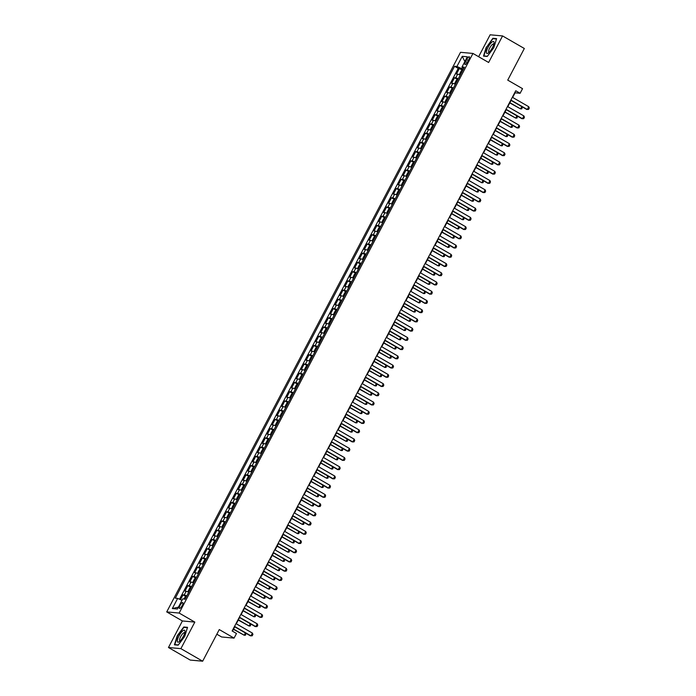<?xml version="1.0" encoding="UTF-8"?>
<svg xmlns="http://www.w3.org/2000/svg" width="696" height="696" viewBox="0 0 696 696"><rect width="100%" height="100%" fill="white"/><g stroke="black" fill="none" stroke-linecap="round" stroke-linejoin="round"><path stroke-width="1.04" d="M182.195 605.59A3.367 0.992 -60 0 0 182.796 602.571A3.367 0.992 -60 0 0 180.046 605.389A3.367 0.992 -60 0 0 179.438 608.4A3.367 0.992 -60 0 0 182.195 605.59M216.83 634.204L221.641 636.979L234.065 638.11L236.492 633.49L232.133 630.985L515.753 90.767L520.112 93.281L522.531 88.662L507.732 80.118L524.332 48.494L502.564 35.931L490.141 34.8L478.63 56.715M168.467 647.506L190.234 660.069L202.658 661.2L180.89 648.646L194.828 622.093L179.15 613.054L166.727 611.914L182.404 620.954L168.467 647.506L180.89 648.646M179.15 613.054L472.958 53.444L460.526 52.304L166.727 611.914M460.221 75.09A4.211 0.539 -152.3 0 0 457.663 74.141L456.437 74.028L459.351 68.495L462.274 70.174M458.281 78.778A4.211 0.539 -152.3 0 0 455.723 77.839L454.505 77.726L457.42 79.414M454.505 77.726L451.591 83.268L452.818 83.381A4.211 0.539 -152.3 0 1 455.367 84.32M450.521 93.551A4.211 0.539 -152.3 0 0 447.972 92.612L446.745 92.498L449.651 86.957L452.574 88.644M445.675 102.791A4.211 0.539 -152.3 0 0 443.126 101.851L441.899 101.738L444.805 96.196L447.728 97.884M440.829 112.021A4.211 0.539 -152.3 0 0 438.271 111.082L437.045 110.968L439.959 105.427L442.874 107.114M435.974 121.261A4.211 0.539 -152.3 0 0 433.425 120.312L432.199 120.208L435.104 114.666L438.028 116.345M431.129 130.491A4.211 0.539 -152.3 0 0 428.579 129.552L427.353 129.439L430.259 123.897L433.182 125.584M426.283 139.731A4.211 0.539 -152.3 0 0 423.725 138.782L422.507 138.669L425.413 133.136L428.336 134.815M421.437 148.961A4.211 0.539 -152.3 0 0 418.879 148.022L417.652 147.909L420.567 142.367L423.481 144.055M416.582 158.192A4.211 0.539 -152.3 0 0 414.033 157.252L412.806 157.139L415.712 151.597L418.635 153.285M411.736 167.431A4.211 0.539 -152.3 0 0 409.187 166.492L407.96 166.379L410.866 160.837L413.789 162.525M406.89 176.662A4.211 0.539 -152.3 0 0 404.332 175.723L403.115 175.609L406.02 170.068L408.944 171.755M402.044 185.902A4.211 0.539 -152.3 0 0 399.487 184.953L398.26 184.849L401.174 179.307L404.089 180.986M397.19 195.132A4.211 0.539 -152.3 0 0 394.641 194.193L393.414 194.08L396.32 188.538L399.243 190.226M392.344 204.372A4.211 0.539 -152.3 0 0 389.795 203.423L388.568 203.31L391.474 197.777L394.397 199.456M387.498 213.602A4.211 0.539 -152.3 0 0 384.94 212.663L383.714 212.55L386.628 207.008L389.551 208.696M382.643 222.833A4.211 0.539 -152.3 0 0 380.094 221.894L378.868 221.78L381.782 216.239L384.697 217.926M377.798 232.072A4.211 0.539 -152.3 0 0 375.248 231.133L374.022 231.02L376.928 225.478L379.851 227.166M372.952 241.303A4.211 0.539 -152.3 0 0 370.402 240.364L369.176 240.25L372.082 234.709L375.005 236.396M368.106 250.543A4.211 0.539 -152.3 0 0 365.548 249.594L364.321 249.49L367.236 243.948L370.15 245.627M363.251 259.773A4.211 0.539 -152.3 0 0 360.702 258.834L359.475 258.721L362.381 253.179L365.304 254.867M358.405 269.013A4.211 0.539 -152.3 0 0 355.856 268.064L354.629 267.951L357.535 262.418L360.458 264.097M353.559 278.243A4.211 0.539 -152.3 0 0 351.001 277.304L349.784 277.191L352.689 271.649L355.613 273.337M348.713 287.474A4.211 0.539 -152.3 0 0 346.156 286.535L344.929 286.421L347.843 280.88L350.758 282.567M343.859 296.714A4.211 0.539 -152.3 0 0 341.31 295.774L340.083 295.661L342.989 290.119L345.912 291.807M339.013 305.944A4.211 0.539 -152.3 0 0 336.464 305.005L335.237 304.892L338.143 299.35L341.066 301.037M334.167 315.184A4.211 0.539 -152.3 0 0 331.609 314.244L330.391 314.131L333.297 308.589L336.22 310.268M329.321 324.414A4.211 0.539 -152.3 0 0 326.763 323.475L325.537 323.362L328.451 317.82L331.366 319.507M324.466 333.654A4.211 0.539 -152.3 0 0 321.917 332.705L320.691 332.601L323.596 327.059L326.52 328.738M319.621 342.884A4.211 0.539 -152.3 0 0 317.072 341.945L315.845 341.832L318.751 336.29L321.674 337.978M314.775 352.124A4.211 0.539 -152.3 0 0 312.217 351.175L310.99 351.062L313.905 345.529L316.828 347.208M309.92 361.355A4.211 0.539 -152.3 0 0 307.371 360.415L306.144 360.302L309.059 354.76L311.973 356.448M305.074 370.585A4.211 0.539 -152.3 0 0 302.525 369.646L301.298 369.532L304.204 363.991L307.127 365.678M300.228 379.825A4.211 0.539 -152.3 0 0 297.679 378.885L296.452 378.772L299.358 373.23L302.281 374.918M295.382 389.055A4.211 0.539 -152.3 0 0 292.825 388.116L291.598 388.003L294.512 382.461L297.436 384.149M290.528 398.295A4.211 0.539 -152.3 0 0 287.979 397.346L286.752 397.242L289.666 391.7L292.581 393.379M285.682 407.525A4.211 0.539 -152.3 0 0 283.133 406.586L281.906 406.473L284.812 400.931L287.735 402.619M280.836 416.765A4.211 0.539 -152.3 0 0 278.278 415.816L277.06 415.703L279.966 410.17L282.889 411.849M275.99 425.995A4.211 0.539 -152.3 0 0 273.432 425.056L272.206 424.943L275.12 419.401L278.035 421.089M271.135 435.226A4.211 0.539 -152.3 0 0 268.586 434.287L267.36 434.173L270.265 428.632L273.189 430.319M266.29 444.466A4.211 0.539 -152.3 0 0 263.74 443.526L262.514 443.413L265.42 437.871L268.343 439.559M261.444 453.696A4.211 0.539 -152.3 0 0 258.886 452.757L257.668 452.644L260.574 447.102L263.497 448.79M256.598 462.936A4.211 0.539 -152.3 0 0 254.04 461.987L252.813 461.883L255.728 456.341L258.642 458.02M251.743 472.166A4.211 0.539 -152.3 0 0 249.194 471.227L247.967 471.114L250.873 465.572L253.796 467.26M246.897 481.406A4.211 0.539 -152.3 0 0 244.348 480.457L243.121 480.344L246.027 474.811L248.95 476.49M242.051 490.637A4.211 0.539 -152.3 0 0 239.494 489.697L238.276 489.584L241.181 484.042L244.105 485.73M237.205 499.867A4.211 0.539 -152.3 0 0 234.648 498.928L233.421 498.815L236.335 493.273L239.25 494.96M232.351 509.107A4.211 0.539 -152.3 0 0 229.802 508.167L228.575 508.054L231.481 502.512L234.404 504.2M227.505 518.337A4.211 0.539 -152.3 0 0 224.956 517.398L223.729 517.285L226.635 511.743L229.558 513.43M222.659 527.577A4.211 0.539 -152.3 0 0 220.101 526.628L218.875 526.524L221.789 520.982L224.712 522.661M217.804 536.807A4.211 0.539 -152.3 0 0 215.255 535.868L214.029 535.755L216.943 530.213L219.858 531.901M212.959 546.047A4.211 0.539 -152.3 0 0 210.409 545.098L209.183 544.985L212.089 539.452L215.012 541.131M208.113 555.278A4.211 0.539 -152.3 0 0 205.564 554.338L204.337 554.225L207.243 548.683L210.166 550.371M203.267 564.508A4.211 0.539 -152.3 0 0 200.709 563.569L199.482 563.456L202.397 557.914L205.311 559.601M198.412 573.748A4.211 0.539 -152.3 0 0 195.863 572.808L194.636 572.695L197.542 567.153L200.465 568.841M193.566 582.978A4.211 0.539 -152.3 0 0 191.017 582.039L189.791 581.926L192.696 576.384L195.619 578.072M188.72 592.218A4.211 0.539 -152.3 0 0 186.163 591.278L184.945 591.165L187.85 585.623L190.774 587.302M466.651 59.543L465.589 61.579A3.263 0.957 -60 0 0 464.998 64.493A3.263 0.957 -60 0 0 467.668 61.761L468.739 59.734A3.263 0.957 -60 0 0 469.322 56.811A3.263 0.957 -60 0 0 466.651 59.543L468.33 60.508M462.431 67.321L461.744 68.626L456.915 66.494L454.566 66.277L175.314 598.186L177.663 598.395L172.33 608.556L177.428 609.026L182.761 598.865L185.119 599.082L464.371 67.173L462.022 66.955L463.701 68.443M456.915 66.494L462.248 56.333L467.355 56.802L462.022 66.955M459.351 68.495L458.22 68.391L179.533 599.221M186.78 595.907A4.211 0.539 27.7 0 0 184.231 594.967L183.005 594.854L180.49 599.648M187.85 585.623L189.077 585.736A4.211 0.539 27.7 0 1 191.626 586.676M192.696 576.384L193.923 576.497A4.211 0.539 27.7 0 1 196.472 577.436M197.542 567.153L198.769 567.266A4.211 0.539 27.7 0 1 201.327 568.206M202.397 557.914L203.624 558.027A4.211 0.539 27.7 0 1 206.173 558.975M207.243 548.683L208.469 548.796A4.211 0.539 27.7 0 1 211.019 549.736M212.089 539.452L213.315 539.557A4.211 0.539 27.7 0 1 215.873 540.505M216.943 530.213L218.161 530.326A4.211 0.539 27.7 0 1 220.719 531.265M221.789 520.982L223.016 521.095A4.211 0.539 27.7 0 1 225.565 522.035M226.635 511.743L227.862 511.856A4.211 0.539 27.7 0 1 230.411 512.795M231.481 502.512L232.708 502.625A4.211 0.539 27.7 0 1 235.265 503.565M236.335 493.273L237.554 493.386A4.211 0.539 27.7 0 1 240.111 494.334M241.181 484.042L242.408 484.155A4.211 0.539 27.7 0 1 244.957 485.095M246.027 474.811L247.254 474.916A4.211 0.539 27.7 0 1 249.803 475.864M250.873 465.572L252.1 465.685A4.211 0.539 27.7 0 1 254.658 466.625M255.728 456.341L256.954 456.454A4.211 0.539 27.7 0 1 259.504 457.394M260.574 447.102L261.8 447.215A4.211 0.539 27.7 0 1 264.35 448.154M265.42 437.871L266.646 437.984A4.211 0.539 27.7 0 1 269.195 438.924M270.265 428.632L271.492 428.745A4.211 0.539 27.7 0 1 274.05 429.693M275.12 419.401L276.347 419.514A4.211 0.539 27.7 0 1 278.896 420.454M279.966 410.17L281.193 410.275A4.211 0.539 27.7 0 1 283.742 411.223M284.812 400.931L286.039 401.044A4.211 0.539 27.7 0 1 288.596 401.983M289.666 391.7L290.885 391.813A4.211 0.539 27.7 0 1 293.442 392.753M294.512 382.461L295.739 382.574A4.211 0.539 27.7 0 1 298.288 383.513M299.358 373.23L300.585 373.343A4.211 0.539 27.7 0 1 303.134 374.283M304.204 363.991L305.431 364.104A4.211 0.539 27.7 0 1 307.989 365.052M309.059 354.76L310.277 354.873A4.211 0.539 27.7 0 1 312.835 355.813M313.905 345.529L315.131 345.634A4.211 0.539 27.7 0 1 317.68 346.582M318.751 336.29L319.977 336.403A4.211 0.539 27.7 0 1 322.526 337.342M323.596 327.059L324.823 327.172A4.211 0.539 27.7 0 1 327.381 328.112M328.451 317.82L329.678 317.933A4.211 0.539 27.7 0 1 332.227 318.872M333.297 308.589L334.524 308.702A4.211 0.539 27.7 0 1 337.073 309.642M338.143 299.35L339.37 299.463A4.211 0.539 27.7 0 1 341.919 300.402M342.989 290.119L344.215 290.232A4.211 0.539 27.7 0 1 346.773 291.172M347.843 280.88L349.07 280.993A4.211 0.539 27.7 0 1 351.619 281.941M352.689 271.649L353.916 271.762A4.211 0.539 27.7 0 1 356.465 272.702M357.535 262.418L358.762 262.522A4.211 0.539 27.7 0 1 361.311 263.471M362.381 253.179L363.608 253.292A4.211 0.539 27.7 0 1 366.166 254.231M367.236 243.948L368.462 244.061A4.211 0.539 27.7 0 1 371.012 245.001M372.082 234.709L373.308 234.822A4.211 0.539 27.7 0 1 375.857 235.761M376.928 225.478L378.154 225.591A4.211 0.539 27.7 0 1 380.712 226.531M381.782 216.239L383 216.352A4.211 0.539 27.7 0 1 385.558 217.3M386.628 207.008L387.855 207.121A4.211 0.539 27.7 0 1 390.404 208.06M391.474 197.777L392.701 197.881A4.211 0.539 27.7 0 1 395.25 198.83M396.32 188.538L397.546 188.651A4.211 0.539 27.7 0 1 400.104 189.59M401.174 179.307L402.392 179.42A4.211 0.539 27.7 0 1 404.95 180.36M406.02 170.068L407.247 170.181A4.211 0.539 27.7 0 1 409.796 171.12M410.866 160.837L412.093 160.95A4.211 0.539 27.7 0 1 414.642 161.89M415.712 151.597L416.939 151.711A4.211 0.539 27.7 0 1 419.497 152.659M420.567 142.367L421.793 142.48A4.211 0.539 27.7 0 1 424.342 143.419M425.413 133.136L426.639 133.24A4.211 0.539 27.7 0 1 429.188 134.189M430.259 123.897L431.485 124.01A4.211 0.539 27.7 0 1 434.034 124.949M435.104 114.666L436.331 114.779A4.211 0.539 27.7 0 1 438.889 115.719M439.959 105.427L441.186 105.54A4.211 0.539 27.7 0 1 443.735 106.479M444.805 96.196L446.032 96.309A4.211 0.539 27.7 0 1 448.581 97.249M449.651 86.957L450.877 87.07A4.211 0.539 27.7 0 1 453.435 88.018M463.179 69.452L461.744 68.626M234.065 638.11L219.266 629.576L202.658 661.2M472.958 53.444L488.627 62.483L502.564 35.931M512.648 97.431L515.075 92.82L520.112 93.281M232.438 631.159L234.726 626.792M236.301 623.799L239.581 617.561M241.147 614.559L244.426 608.321M246.001 605.329L249.272 599.091M250.847 596.098L254.118 589.851M255.693 586.858L258.973 580.621M260.539 577.628L263.819 571.39M265.394 568.388L268.665 562.15M270.239 559.158L273.511 552.92M275.085 549.918L278.365 543.68M279.94 540.688L283.211 534.45M284.786 531.448L288.057 525.21M289.632 522.217L292.912 515.98M294.478 512.987L297.757 506.749M299.332 503.747L302.603 497.51M304.178 494.517L307.449 488.279M309.024 485.277L312.304 479.039M313.87 476.047L317.15 469.809M318.725 466.807L321.996 460.569M323.57 457.577L326.842 451.339M328.416 448.346L331.696 442.099M333.262 439.106L336.542 432.868M338.117 429.876L341.388 423.638M342.963 420.636L346.234 414.398M347.809 411.406L351.089 405.168M352.663 402.166L355.934 395.928M357.509 392.935L360.78 386.698M362.355 383.705L365.635 377.458M367.201 374.465L370.481 368.228M372.055 365.235L375.327 358.997M376.901 355.995L380.173 349.757M381.747 346.765L385.027 340.527M386.593 337.525L389.873 331.287M391.448 328.295L394.719 322.057M396.294 319.064L399.565 312.817M401.14 309.824L404.42 303.587M405.986 300.594L409.265 294.356M410.84 291.354L414.111 285.116M415.686 282.124L418.957 275.886M420.532 272.884L423.812 266.646M425.378 263.654L428.658 257.416M430.232 254.414L433.504 248.176M435.078 245.183L438.35 238.945M439.924 235.953L443.204 229.715M444.779 226.713L448.05 220.475M449.625 217.483L452.896 211.245M454.471 208.243L457.75 202.005M459.317 199.012L462.596 192.775M464.171 189.773L467.442 183.535M469.017 180.542L472.288 174.304M473.863 171.312L477.143 165.065M478.709 162.072L481.989 155.834M483.563 152.842L486.835 146.604M488.409 143.602L491.68 137.364M493.255 134.371L496.535 128.134M498.101 125.132L501.381 118.894M502.956 115.901L506.227 109.663M507.802 106.671L511.073 100.424M458.22 68.391L454.566 66.277M183.005 594.854L185.919 596.542M177.663 598.395L182.004 600.317M464.85 61.579L462.248 56.333M172.33 608.556L178.411 607.156M486.313 47.032L483.502 56.115L487.243 56.454L493.795 47.711L496.605 38.628L492.864 38.289L486.582 47.189M194.828 622.093L182.404 620.954M178.167 645.149L184.718 636.414L187.529 627.331L183.787 626.992L177.236 635.726L174.426 644.809L178.167 645.149M493.629 38.732L492.864 38.289M184.562 627.435L183.787 626.992M512.343 97.257L528.751 106.723L529.273 108.045L528.542 109.429L526.698 109.437L510.777 100.25M528.751 106.723L527.298 109.489L510.89 100.033M462.788 70.2L461.222 70.957L459.769 73.733L460.361 74.811M461.866 71.949L461.283 73.063M522.365 106.94L521.826 108.82L520.582 108.88L521.783 106.601M509.759 102.93L520.582 108.88L509.881 102.703M492.411 47.676A6.838 2.01 -60 0 0 494.047 42.995A6.838 2.01 -60 0 0 492.159 41.951A6.838 2.01 -60 0 0 488.044 47.276A6.838 2.01 -60 0 0 488.261 53.018A6.838 2.01 -60 0 0 492.411 47.676M493.803 44.266A4.681 1.375 -60 0 0 493.595 44.013A4.681 1.375 -60 0 0 489.767 47.928A4.681 1.375 -60 0 0 488.914 52.122A4.681 1.375 -60 0 0 489.245 52.174M484.303 56.185L483.877 55.941L486.6 47.145L492.942 38.672L496.492 38.993M487.391 56.263L483.877 55.941M184.971 631.072A6.838 2.01 -60 0 0 180.838 632.995A6.838 2.01 -60 0 0 177.332 641.268A6.838 2.01 -60 0 0 179.185 641.721A6.838 2.01 -60 0 0 184.971 631.69A6.838 2.01 -60 0 0 184.971 631.072M184.727 632.968A4.681 1.375 -60 0 0 184.518 632.707A4.681 1.375 -60 0 0 181.465 635.309A4.681 1.375 -60 0 0 179.568 640.259A4.681 1.375 -60 0 0 179.846 640.816A4.681 1.375 -60 0 0 180.168 640.868M178.315 644.957L174.809 644.635L177.524 635.84L183.874 627.374L187.415 627.696M507.497 106.497L523.905 115.954L524.419 117.276L523.697 118.668L521.843 118.677L505.922 109.489M523.905 115.954L522.452 118.729L506.044 109.263M502.651 115.727L519.059 125.193L519.573 126.515L518.851 127.899L516.997 127.907L501.077 118.72M519.059 125.193L517.606 127.96L501.198 118.494M497.805 124.958L514.213 134.424L514.727 135.746L513.996 137.138L512.152 137.138L496.231 127.96M514.213 134.424L512.752 137.199L496.344 127.733M492.951 134.197L509.359 143.663L509.881 144.986L509.15 146.369L507.306 146.377L491.385 137.19M509.359 143.663L507.906 146.43L491.498 136.964M457.933 79.431L456.376 80.197L454.914 82.963L455.515 84.051M457.02 81.188L456.437 82.293M517.511 116.171L516.98 118.05L515.736 118.111L516.928 115.841M504.913 112.169L515.736 118.111L505.035 111.943M453.087 88.67L451.521 89.427L450.068 92.203L450.66 93.281M452.652 88.583L450.608 93.386M452.122 90.402L451.582 91.533M512.665 125.41L512.134 127.29L510.89 127.351L512.082 125.071M500.067 121.4L510.89 127.351L500.189 121.174M448.241 97.901L446.675 98.667L445.223 101.433L445.814 102.521M447.806 97.823L445.762 102.625M447.267 99.641L446.736 100.763M507.819 134.641L507.28 136.52L506.035 136.581L507.236 134.302M495.221 130.631L506.035 136.581L495.334 130.413M443.395 107.132L441.829 107.897L440.377 110.664L440.968 111.751M442.421 108.872L441.89 109.994M502.973 143.881L502.434 145.751L501.19 145.821L502.39 143.541M490.367 139.87L501.19 145.821L490.489 139.644M488.105 143.428L504.513 152.894L505.026 154.216L504.304 155.6L502.451 155.608L486.53 146.43M504.513 152.894L503.06 155.669L486.652 146.204M438.541 116.371L436.975 117.128L435.522 119.903L436.122 120.991M437.575 118.111L437.045 119.234M498.118 153.111L497.588 154.99L496.344 155.051L497.536 152.772M485.521 149.101L496.344 155.051L485.643 148.874M483.259 152.668L499.667 162.133L500.18 163.456L499.458 164.839L497.605 164.848L481.684 155.66M499.667 162.133L498.214 164.9L481.806 155.434M433.695 125.602L432.129 126.367L430.676 129.134L431.268 130.222M433.26 125.524L431.215 130.326M432.729 127.342L432.19 128.464M493.273 162.342L492.742 164.221L491.498 164.291L492.69 162.011M480.675 158.34L491.498 164.291L480.788 158.114M478.413 161.898L494.821 171.364L495.334 172.686L494.604 174.07L492.759 174.078L476.838 164.891M494.821 171.364L493.36 174.131L476.951 164.674M428.849 134.841L427.283 135.598L425.83 138.374L426.422 139.452M427.875 136.581L427.344 137.704M488.427 171.581L487.887 173.461L486.643 173.522L487.844 171.242M475.829 167.571L486.643 173.522L475.942 167.344M473.558 171.138L489.967 180.595L490.489 181.926L489.758 183.309L487.913 183.318L471.992 174.131M489.967 180.595L488.514 183.37L472.105 173.904M424.003 144.072L422.437 144.838L420.976 147.604L421.576 148.692M423.081 145.829L422.498 146.934M483.581 180.812L483.041 182.691L481.797 182.752L482.998 180.481M470.975 176.81L481.797 182.752L471.096 176.584M468.712 180.368L485.121 189.834L485.634 191.156L484.912 192.54L483.059 192.548L467.138 183.361M485.121 189.834L483.668 192.601L467.26 183.135M419.149 153.311L417.583 154.068L416.13 156.844L416.73 157.922M418.183 155.043L417.652 156.174M478.726 190.051L478.195 191.931L476.951 191.992L478.143 189.712M466.129 186.041L476.951 191.992L466.25 185.815M463.867 189.599L480.275 199.065L480.788 200.387L480.066 201.779L478.213 201.779L462.292 192.601M480.275 199.065L478.822 201.84L462.414 192.374M414.303 162.542L412.737 163.308L411.284 166.074L411.875 167.162M413.868 162.464L411.823 167.266M413.328 164.282L412.798 165.404M473.88 199.282L473.35 201.161L472.105 201.222L473.297 198.952M461.283 195.272L472.105 201.222L461.396 195.054M459.021 198.839L475.42 208.304L475.942 209.626L475.211 211.01L473.367 211.019L457.446 201.831M475.42 208.304L473.967 211.071L457.559 201.605M409.457 171.773L407.891 172.538L406.438 175.305L407.03 176.393M408.535 173.53L407.952 174.644M469.034 208.522L468.495 210.401L467.251 210.462L468.452 208.182M456.437 204.511L467.251 210.462L456.55 204.285M454.166 208.069L470.574 217.535L471.096 218.857L470.365 220.24L468.521 220.249L452.6 211.071M470.574 217.535L469.121 220.31L452.713 210.844M404.602 181.012L403.045 181.769L401.583 184.544L402.184 185.632M403.637 182.752L403.106 183.874M464.188 217.752L463.649 219.631L462.405 219.692L463.606 217.413M451.582 213.742L462.405 219.692L451.704 213.515M399.756 190.243L398.19 191.008L396.737 193.775L397.338 194.863M399.321 190.165L397.277 194.967M398.791 191.983L398.251 193.105M459.334 226.983L458.803 228.862L457.559 228.932L458.751 226.652M446.736 222.981L457.559 228.932L446.858 222.755M394.91 199.482L393.344 200.239L391.892 203.014L392.483 204.093M393.936 201.222L393.405 202.345M454.488 236.222L453.957 238.102L452.713 238.162L453.905 235.883M441.89 232.212L452.713 238.162L442.004 231.985M449.32 217.309L465.728 226.774L466.242 228.097L465.52 229.48L463.667 229.489L447.745 220.301M465.728 226.774L464.275 229.541L447.867 220.075M444.474 226.539L460.882 236.005L461.396 237.327L460.665 238.711L458.821 238.719L442.9 229.532M460.882 236.005L459.43 238.78L443.021 229.315M439.62 235.779L456.028 245.244L456.55 246.567L455.819 247.95L453.975 247.959L438.054 238.771M456.028 245.244L454.575 248.011L438.167 238.545M390.065 208.713L388.499 209.479L387.046 212.245L387.637 213.333M389.142 210.47L388.559 211.575M449.642 245.453L449.103 247.332L447.859 247.393L449.059 245.123M437.036 241.451L447.859 247.393L437.158 241.225M434.774 245.009L451.182 254.475L451.704 255.797L450.973 257.181L449.129 257.189L433.199 248.002M451.182 254.475L449.729 257.242L433.321 247.776M385.21 217.952L383.653 218.709L382.191 221.485L382.791 222.563M384.775 217.874L382.739 222.668M384.244 219.692L383.714 220.815M444.788 254.692L444.257 256.572L443.013 256.633L444.205 254.353M432.19 250.682L443.013 256.633L432.312 250.456M429.928 254.24L446.336 263.706L446.849 265.028L446.127 266.42L444.274 266.42L428.353 257.242M446.336 263.706L444.883 266.481L428.475 257.015M380.364 227.183L378.798 227.949L377.345 230.715L377.945 231.803M379.929 227.105L377.885 231.907M379.398 228.923L378.859 230.045M439.942 263.923L439.411 265.802L438.167 265.863L439.359 263.593M427.344 259.913L438.167 265.863L427.466 259.695M425.082 263.48L441.49 272.945L442.004 274.267L441.273 275.651L439.428 275.66L423.507 266.472M441.49 272.945L440.029 275.712L423.629 266.246M375.518 236.414L373.952 237.179L372.499 239.946L373.091 241.034M374.544 238.154L374.013 239.285M435.096 273.163L434.556 275.042L433.321 275.103L434.513 272.823M422.498 269.152L433.321 275.103L422.611 268.926M420.227 272.71L436.636 282.176L437.158 283.498L436.427 284.882L434.582 284.89L418.661 275.712M436.636 282.176L435.183 284.951L418.775 275.486M370.672 245.653L369.106 246.41L367.653 249.185L368.245 250.273M369.698 247.393L369.167 248.515M430.25 282.393L429.71 284.272L428.466 284.333L429.667 282.054M417.644 278.383L428.466 284.333L417.765 278.156M415.381 281.95L431.79 291.415L432.303 292.738L431.581 294.121L429.728 294.13L413.807 284.942M431.79 291.415L430.337 294.182L413.929 284.716M365.818 254.884L364.252 255.65L362.799 258.416L363.399 259.504M364.852 256.624L364.321 257.746M425.395 291.624L424.865 293.503L423.62 293.573L424.812 291.293M412.798 287.622L423.62 293.573L412.919 287.396M410.536 291.18L426.944 300.646L427.457 301.968L426.735 303.352L424.882 303.36L408.961 294.173M426.944 300.646L425.491 303.421L409.083 293.956M360.972 264.123L359.406 264.88L357.953 267.655L358.544 268.743M360.006 265.863L359.467 266.986M420.549 300.863L420.019 302.743L418.775 302.803L419.966 300.524M407.952 296.853L418.775 302.803L408.065 296.626M405.69 300.42L422.098 309.885L422.611 311.208L421.88 312.591L420.036 312.6L404.115 303.413M422.098 309.885L420.636 312.652L404.228 303.186M356.126 273.354L354.56 274.12L353.107 276.886L353.699 277.974M355.204 275.111L354.621 276.216M415.703 310.094L415.164 311.973L413.92 312.034L415.12 309.764M403.106 306.092L413.92 312.034L403.219 305.866M400.835 309.65L417.243 319.116L417.765 320.438L417.035 321.822L415.19 321.83L399.269 312.643M417.243 319.116L415.79 321.883L399.382 312.417M395.989 318.881L412.397 328.347L412.911 329.669L412.189 331.061L410.335 331.07L394.415 321.883M412.397 328.347L410.945 331.122L394.536 321.656M391.143 328.12L407.551 337.586L408.065 338.909L407.343 340.292L405.49 340.3L389.569 331.113M407.551 337.586L406.099 340.353L389.69 330.887M351.28 282.593L349.714 283.35L348.261 286.126L348.853 287.204M350.836 282.515L348.8 287.309M350.305 284.333L349.775 285.456M410.858 319.334L410.318 321.213L409.074 321.274L410.275 318.994M398.251 315.323L409.074 321.274L398.373 315.097M346.425 291.824L344.859 292.59L343.406 295.356L344.007 296.444M345.99 291.746L343.946 296.548M345.46 293.564L344.929 294.686M406.003 328.564L405.472 330.443L404.228 330.504L405.42 328.234M393.405 324.562L404.228 330.504L393.527 324.336M341.579 301.064L340.013 301.82L338.56 304.587L339.152 305.675M340.614 302.795L340.074 303.926M401.157 337.804L400.626 339.683L399.382 339.744L400.574 337.464M388.559 333.793L399.382 339.744L388.673 333.567M386.297 337.351L402.706 346.817L403.219 348.139L402.488 349.531L400.644 349.531L384.723 340.353M402.706 346.817L401.244 349.592L384.836 340.126M336.733 310.294L335.168 311.051L333.715 313.826L334.306 314.914M335.759 312.034L335.228 313.156M396.311 347.034L395.772 348.913L394.528 348.974L395.728 346.695M383.714 343.024L394.528 348.974L383.827 342.797M381.443 346.591L397.851 356.056L398.373 357.379L397.642 358.762L395.798 358.771L379.877 349.583M397.851 356.056L396.398 358.823L379.99 349.357M331.888 319.525L330.322 320.29L328.86 323.057L329.46 324.145M331.444 319.447L329.408 324.249M330.913 321.265L330.382 322.387M391.465 356.265L390.926 358.144L389.682 358.214L390.882 355.934M378.859 352.263L389.682 358.214L378.981 352.037M376.597 355.821L393.005 365.287L393.518 366.609L392.796 367.993L390.943 368.001L375.022 358.823M393.005 365.287L391.552 368.062L375.144 358.597M327.033 328.764L325.467 329.521L324.014 332.296L324.614 333.384M326.067 330.504L325.528 331.627M386.611 365.504L386.08 367.384L384.836 367.445L386.028 365.165M374.013 361.494L384.836 367.445L374.135 361.267M371.751 365.061L388.159 374.526L388.673 375.849L387.942 377.232L386.097 377.241L370.176 368.053M388.159 374.526L386.706 377.293L370.298 367.827M322.187 337.995L320.621 338.761L319.168 341.527L319.76 342.615M321.265 339.752L320.682 340.857M381.765 374.735L381.234 376.614L379.99 376.684L381.182 374.405M369.167 370.733L379.99 376.684L369.28 370.507M366.905 374.291L383.305 383.757L383.827 385.079L383.096 386.463L381.251 386.471L365.33 377.284M383.305 383.757L381.852 386.524L365.444 377.058M362.05 383.531L378.459 392.988L378.981 394.31L378.25 395.702L376.405 395.711L360.476 386.524M378.459 392.988L377.006 395.763L360.598 386.297M357.205 392.762L373.613 402.227L374.126 403.55L373.404 404.933L371.551 404.941L355.63 395.754M373.613 402.227L372.16 404.994L355.752 395.528M317.341 347.234L315.775 347.991L314.322 350.767L314.914 351.845M316.897 347.156L314.862 351.95M316.367 348.974L315.836 350.097M376.919 383.975L376.379 385.854L375.135 385.915L376.336 383.635M364.312 379.964L375.135 385.915L364.434 379.738M312.487 356.465L310.929 357.231L309.468 359.997L310.068 361.085M311.573 358.223L310.99 359.327M372.064 393.205L371.534 395.084L370.289 395.145L371.49 392.875M359.467 389.203L370.289 395.145L359.588 388.977M307.641 365.704L306.075 366.461L304.622 369.237L305.222 370.315M306.675 367.436L306.136 368.567M367.218 402.445L366.688 404.324L365.444 404.385L366.635 402.105M354.621 398.434L365.444 404.385L354.743 398.208M352.359 401.992L368.767 411.458L369.28 412.78L368.549 414.172L366.705 414.172L350.784 404.994M368.767 411.458L367.305 414.233L350.906 404.767M302.795 374.935L301.229 375.701L299.776 378.467L300.368 379.555M301.873 376.693L301.29 377.798M362.372 411.675L361.842 413.555L360.598 413.615L361.79 411.336M349.775 407.665L360.598 413.615L349.888 407.447M347.504 411.232L363.912 420.697L364.434 422.02L363.704 423.403L361.859 423.412L345.938 414.224M363.912 420.697L362.459 423.464L346.051 413.998M297.949 384.166L296.383 384.931L294.93 387.698L295.522 388.786M297.505 384.088L295.469 388.89M296.975 385.906L296.444 387.028M357.526 420.915L356.987 422.785L355.743 422.855L356.944 420.575M344.92 416.904L355.743 422.855L345.042 416.678M342.658 420.462L359.066 429.928L359.58 431.25L358.858 432.634L357.005 432.642L341.084 423.464M359.066 429.928L357.613 432.703L341.205 423.238M293.094 393.405L291.537 394.162L290.075 396.938L290.676 398.025M292.129 395.145L291.598 396.268M352.672 430.145L352.141 432.025L350.897 432.085L352.089 429.806M340.074 426.135L350.897 432.085L340.196 425.909M337.812 429.702L354.22 439.167L354.734 440.49L354.012 441.873L352.159 441.882L336.238 432.695M354.22 439.167L352.768 441.934L336.359 432.468M288.248 402.636L286.682 403.402L285.23 406.168L285.821 407.256M287.326 404.393L286.743 405.498M347.826 439.376L347.295 441.255L346.051 441.325L347.243 439.046M335.228 435.374L346.051 441.325L335.341 435.148M332.966 438.932L349.375 448.398L349.888 449.72L349.157 451.104L347.313 451.112L331.392 441.925M349.375 448.398L347.913 451.165L331.505 441.708M283.402 411.875L281.837 412.632L280.384 415.408L280.975 416.486M282.967 411.797L280.923 416.591M282.428 413.615L281.897 414.738M342.98 448.615L342.441 450.495L341.197 450.556L342.397 448.276M330.382 444.605L341.197 450.556L330.496 444.379M328.112 448.172L344.52 457.629L345.042 458.96L344.311 460.343L342.467 460.352L326.546 451.165M344.52 457.629L343.067 460.404L326.659 450.938M278.557 421.106L276.991 421.872L275.538 424.638L276.129 425.726M278.113 421.028L276.077 425.83M277.582 422.846L277.051 423.968M338.134 457.846L337.595 459.725L336.351 459.786L337.551 457.516M325.528 453.844L336.351 459.786L325.65 453.618M323.266 457.402L339.674 466.868L340.187 468.19L339.465 469.574L337.612 469.582L321.691 460.395M339.674 466.868L338.221 469.635L321.813 460.169M273.702 430.345L272.136 431.102L270.683 433.878L271.283 434.957M272.736 432.077L272.206 433.208M333.28 467.086L332.749 468.965L331.505 469.026L332.697 466.746M320.682 463.075L331.505 469.026L320.804 462.849M318.42 466.633L334.828 476.099L335.341 477.421L334.619 478.813L332.766 478.813L316.845 469.635M334.828 476.099L333.375 478.874L316.967 469.408M268.856 439.576L267.29 440.342L265.837 443.108L266.429 444.196M267.89 441.316L267.351 442.439M328.434 476.316L327.903 478.195L326.659 478.256L327.851 475.977M315.836 472.306L326.659 478.256L315.949 472.088M313.574 475.873L329.982 485.338L330.496 486.661L329.765 488.044L327.92 488.053L311.999 478.865M329.982 485.338L328.521 488.105L312.113 478.639M264.01 448.807L262.444 449.572L260.991 452.339L261.583 453.427M263.575 448.729L261.531 453.531M263.036 450.547L262.505 451.669M323.588 485.556L323.048 487.435L321.804 487.496L323.005 485.216M310.99 481.545L321.804 487.496L311.103 481.319M308.72 485.103L325.128 494.569L325.65 495.891L324.919 497.275L323.075 497.283L307.154 488.105M325.128 494.569L323.675 497.344L307.267 487.879M259.164 458.046L257.598 458.803L256.137 461.578L256.737 462.666M258.242 459.804L257.659 460.909M318.742 494.786L318.202 496.666L316.958 496.727L318.159 494.447M306.136 490.776L316.958 496.727L306.257 490.55M303.874 494.343L320.282 503.808L320.795 505.131L320.073 506.514L318.22 506.523L302.299 497.335M320.282 503.808L318.829 506.575L302.421 497.109M254.31 467.277L252.744 468.043L251.291 470.809L251.891 471.897M253.387 469.034L252.813 470.139M313.887 504.017L313.357 505.896L312.113 505.966L313.304 503.687M301.29 500.015L312.113 505.966L301.411 499.789M299.028 503.573L315.436 513.039L315.949 514.361L315.227 515.745L313.374 515.753L297.453 506.566M315.436 513.039L313.983 515.814L297.575 506.349M249.464 476.516L247.898 477.273L246.445 480.049L247.036 481.127M249.029 476.438L246.984 481.232M248.489 478.256L247.959 479.379M309.041 513.257L308.511 515.136L307.267 515.197L308.459 512.917M296.444 509.246L307.267 515.197L296.557 509.02M294.182 512.813L310.581 522.278L311.103 523.601L310.373 524.984L308.528 524.993L292.607 515.806M310.581 522.278L309.128 525.045L292.72 515.579M244.618 485.747L243.052 486.513L241.599 489.279L242.191 490.367M244.174 485.669L242.138 490.471M243.644 487.487L243.113 488.609M304.195 522.487L303.656 524.366L302.412 524.427L303.613 522.157M291.598 518.485L302.412 524.427L291.711 518.259M289.327 522.043L305.735 531.509L306.257 532.832L305.527 534.215L303.682 534.223L287.761 525.036M305.735 531.509L304.282 534.276L287.874 524.81M239.763 494.987L238.206 495.743L236.744 498.519L237.345 499.598M238.798 496.727L238.267 497.849M299.341 531.727L298.81 533.606L297.566 533.667L298.767 531.387M286.743 527.716L297.566 533.667L286.865 527.49M284.481 531.274L300.889 540.74L301.403 542.062L300.681 543.454L298.828 543.454L282.907 534.276M300.889 540.74L299.437 543.515L283.028 534.049M234.917 504.217L233.351 504.983L231.899 507.749L232.499 508.837M233.952 505.957L233.412 507.079M294.495 540.957L293.964 542.837L292.72 542.897L293.912 540.627M281.897 536.947L292.72 542.897L282.019 536.729M279.635 540.514L296.044 549.979L296.557 551.302L295.826 552.685L293.982 552.694L278.061 543.506M296.044 549.979L294.582 552.746L278.183 543.28M230.071 513.448L228.505 514.213L227.053 516.98L227.644 518.068M229.636 513.37L227.592 518.172M229.097 515.188L228.566 516.319M289.649 550.197L289.118 552.076L287.874 552.137L289.066 549.857M277.051 546.186L287.874 552.137L277.165 545.96M274.781 549.744L291.189 559.21L291.711 560.532L290.98 561.916L289.136 561.924L273.215 552.746M291.189 559.21L289.736 561.985L273.328 552.52M225.226 522.687L223.66 523.444L222.207 526.22L222.798 527.307M224.251 524.427L223.72 525.55M284.803 559.427L284.264 561.307L283.02 561.367L284.22 559.088M272.197 555.417L283.02 561.367L272.319 555.19M269.935 558.984L286.343 568.449L286.865 569.772L286.134 571.155L284.281 571.164L268.36 561.976M286.343 568.449L284.89 571.216L268.482 561.75M220.371 531.918L218.814 532.684L217.352 535.45L217.952 536.538M219.458 533.675L218.875 534.78M279.949 568.658L279.418 570.537L278.174 570.607L279.366 568.327M267.351 564.656L278.174 570.607L267.473 564.43M265.089 568.214L281.497 577.68L282.01 579.002L281.288 580.386L279.435 580.394L263.514 571.207M281.497 577.68L280.044 580.455L263.636 570.99M215.525 541.157L213.959 541.914L212.506 544.69L213.106 545.777M214.559 542.897L214.02 544.02M275.103 577.898L274.572 579.777L273.328 579.838L274.52 577.558M262.505 573.887L273.328 579.838L262.627 573.661M260.243 577.454L276.651 586.919L277.165 588.242L276.434 589.625L274.589 589.634L258.668 580.447M276.651 586.919L275.19 589.686L258.79 580.22M210.679 550.388L209.113 551.154L207.66 553.92L208.252 555.008M210.244 550.31L208.2 555.112M209.705 552.128L209.174 553.25M270.257 587.128L269.717 589.007L268.482 589.068L269.674 586.798M257.659 583.126L268.482 589.068L257.772 582.9M255.389 586.685L271.797 596.15L272.319 597.472L271.588 598.856L269.743 598.865L253.822 589.677M271.797 596.15L270.344 598.917L253.936 589.451M205.833 559.627L204.267 560.384L202.814 563.16L203.406 564.238M204.911 561.376L204.328 562.49M265.411 596.368L264.871 598.247L263.627 598.308L264.828 596.028M252.805 592.357L263.627 598.308L252.926 592.131M250.543 595.915L266.951 605.381L267.464 606.703L266.742 608.095L264.889 608.104L248.968 598.917M266.951 605.381L265.498 608.156L249.09 598.69M200.979 568.858L199.413 569.624L197.96 572.39L198.56 573.478M200.013 570.598L199.482 571.721M260.556 605.598L260.026 607.477L258.781 607.538L259.973 605.268M247.959 601.596L258.781 607.538L248.08 601.37M245.697 605.155L262.105 614.62L262.618 615.943L261.896 617.326L260.043 617.335L244.122 608.147M262.105 614.62L260.652 617.387L244.244 607.921M196.133 578.098L194.567 578.855L193.114 581.621L193.706 582.709M195.698 578.011L193.653 582.813M195.167 579.829L194.628 580.96M255.71 614.838L255.18 616.717L253.936 616.778L255.127 614.498M243.113 610.827L253.936 616.778L243.226 610.601M240.851 614.385L257.259 623.851L257.772 625.173L257.041 626.565L255.197 626.565L239.276 617.387M257.259 623.851L255.797 626.626L239.389 617.161M191.287 587.328L189.721 588.085L188.268 590.861L188.86 591.948M190.312 589.068L189.782 590.191M250.865 624.068L250.325 625.948L249.081 626.008L250.282 623.729M238.267 620.058L249.081 626.008L238.38 619.832M235.996 623.625L252.404 633.09L252.926 634.413L252.196 635.796L250.351 635.805L234.43 626.617M252.404 633.09L250.951 635.857L234.543 626.391M184.005 598.978L184.875 597.325L186.441 596.559M185.519 598.316L184.884 599.413M246.019 633.299L245.479 635.178L244.235 635.248L245.436 632.968M233.412 629.297L244.235 635.248L233.534 629.071M455.723 77.839L457.663 74.141M184.231 594.967L186.163 591.278M189.077 585.736L191.017 582.039M193.923 576.497L195.863 572.808M198.769 567.266L200.709 563.569M203.624 558.027L205.564 554.338M208.469 548.796L210.409 545.098M213.315 539.557L215.255 535.868M218.161 530.326L220.101 526.628M223.016 521.095L224.956 517.398M227.862 511.856L229.802 508.167M232.708 502.625L234.648 498.928M237.554 493.386L239.494 489.697M242.408 484.155L244.348 480.457M247.254 474.916L249.194 471.227M252.1 465.685L254.04 461.987M256.954 456.454L258.886 452.757M261.8 447.215L263.74 443.526M266.646 437.984L268.586 434.287M271.492 428.745L273.432 425.056M276.347 419.514L278.278 415.816M281.193 410.275L283.133 406.586M286.039 401.044L287.979 397.346M290.885 391.813L292.825 388.116M295.739 382.574L297.679 378.885M300.585 373.343L302.525 369.646M305.431 364.104L307.371 360.415M310.277 354.873L312.217 351.175M315.131 345.634L317.072 341.945M319.977 336.403L321.917 332.705M324.823 327.172L326.763 323.475M329.678 317.933L331.609 314.244M334.524 308.702L336.464 305.005M339.37 299.463L341.31 295.774M344.215 290.232L346.156 286.535M349.07 280.993L351.001 277.304M353.916 271.762L355.856 268.064M358.762 262.522L360.702 258.834M363.608 253.292L365.548 249.594M368.462 244.061L370.402 240.364M373.308 234.822L375.248 231.133M378.154 225.591L380.094 221.894M383 216.352L384.94 212.663M387.855 207.121L389.795 203.423M392.701 197.881L394.641 194.193M397.546 188.651L399.487 184.953M402.392 179.42L404.332 175.723M407.247 170.181L409.187 166.492M412.093 160.95L414.033 157.252M416.939 151.711L418.879 148.022M421.793 142.48L423.725 138.782M426.639 133.24L428.579 129.552M431.485 124.01L433.425 120.312M436.331 114.779L438.271 111.082M441.186 105.54L443.126 101.851M446.032 96.309L447.972 92.612M450.877 87.07L452.818 83.381M467.233 62.527L465.589 61.579M462.344 70.122L459.952 74.689M457.498 79.353L455.097 83.92M442.952 107.053L440.551 111.63M438.106 116.293L435.705 120.86M428.414 134.763L426.013 139.331M423.56 143.994L421.158 148.561M418.714 153.233L416.312 157.801M409.013 171.695L406.621 176.271M404.167 180.934L401.766 185.501M394.475 199.404L392.074 203.971M389.621 208.635L387.228 213.211M375.083 236.335L372.682 240.912M370.228 245.575L367.836 250.142M365.383 254.806L362.981 259.382M360.537 264.045L358.135 268.613M355.691 273.276L353.29 277.852M341.144 300.976L338.743 305.553M336.29 310.216L333.897 314.783M326.598 328.686L324.197 333.254M321.752 337.917L319.351 342.493M312.052 356.387L309.65 360.954M307.206 365.618L304.805 370.194M302.36 374.857L299.959 379.424M292.659 393.327L290.258 397.894M287.813 402.558L285.412 407.134M273.267 430.259L270.866 434.835M268.421 439.498L266.02 444.065M258.721 457.968L256.319 462.535M253.875 467.199L251.474 471.775M239.328 494.908L236.927 499.476M234.482 504.139L232.081 508.706M224.782 522.609L222.389 527.177M219.936 531.84L217.535 536.416M215.09 541.079L212.689 545.647M205.39 559.549L202.988 564.117M200.544 568.78L198.143 573.347M190.852 587.25L188.451 591.817M185.997 596.481L184.657 599.038"/></g></svg>
